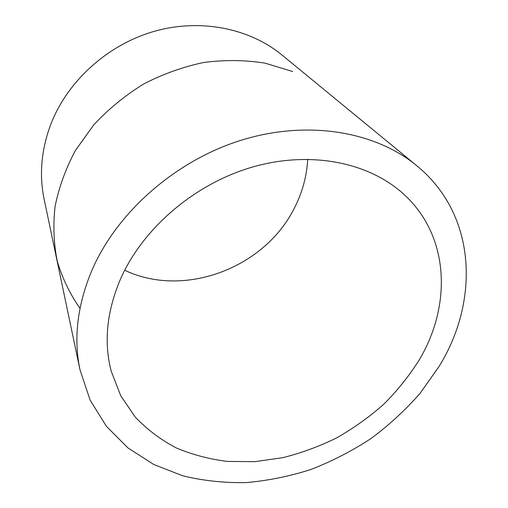 <?xml version="1.0" encoding="UTF-8"?>
<svg xmlns="http://www.w3.org/2000/svg" width="508" height="508" viewBox="0 0 508 508"><rect width="100%" height="100%" fill="white"/><g stroke="black" fill="none" stroke-linecap="round" stroke-linejoin="round"><path stroke-width="0.76" d="M416.738 165.684L282.042 55.055C249.523 28.296 200.438 18.161 154 31.407C107.62 44.755 67.767 80.905 51.01 123.774C41.3 149.428 39.014 174.612 44.158 199.333L80.01 369.907L90.094 400.082L106.388 426.301L127.927 447.897L153.683 464.452L182.626 475.761C203.143 480.746 224.301 483.025 246.094 482.6C267.976 480.689 289.604 476.307 310.985 469.449C331.984 461.283 351.961 451.002 370.904 438.601C389.065 425.126 405.492 409.988 420.192 393.198L439.204 366.249C479.52 300.901 476.968 214.979 416.738 165.684C375.495 131.61 308.204 119.64 241.821 140.037C175.514 160.496 116.815 212.338 91.821 270.523C77.33 305.321 73.393 338.449 80.01 369.907M124.682 270.243C184.721 298.825 265.659 267.532 294.938 206.966C302.552 191.795 306.807 175.889 307.708 159.233M120.745 278.492C106.775 311.163 103.607 342.087 111.233 371.253L120.777 395.827L135.287 417.106C147.136 429.527 160.763 439.788 176.174 447.891C192.341 454.692 209.442 459.2 227.476 461.429L255.035 461.651L282.861 457.657C301.327 453.028 319.221 446.456 336.556 437.934C353.377 428.396 368.999 417.271 383.413 404.552C396.983 391.039 408.781 376.403 418.808 360.629C451.847 305.918 449.993 235.991 403.504 193.993C369.145 162.585 311.137 150.393 253.174 166.846C195.275 183.356 143.212 227.8 120.745 278.492M292.684 71.539L264.947 63.119C245.186 59.988 224.86 59.76 203.968 62.44C183.109 66.821 162.998 74.009 143.637 84.004C125.076 95.466 108.483 109.055 93.853 124.771L75.514 150.317C65.767 168.523 58.96 187.198 55.099 206.324C52.959 225.368 53.702 243.757 57.328 261.506C62.49 278.6 70.047 294.202 79.997 308.324"/></g></svg>
